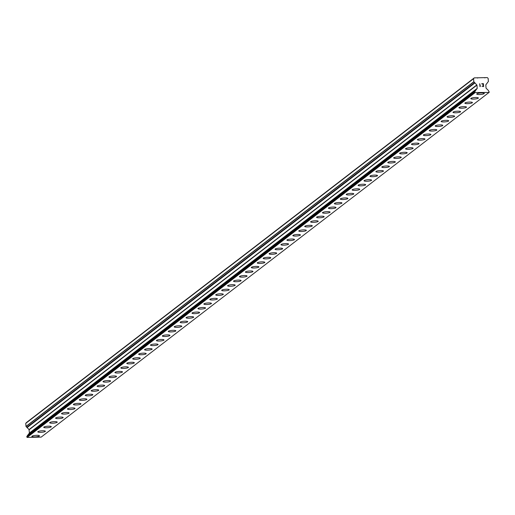 <?xml version="1.0" encoding="UTF-8"?>
<svg xmlns="http://www.w3.org/2000/svg" width="515" height="515" viewBox="0 0 515 515"><rect width="100%" height="100%" fill="white"/><g stroke="black" fill="none" stroke-linecap="round" stroke-linejoin="round"><path stroke-width="0.77" d="M484.293 93.434A3.805 0.747 -4.6 0 1 484.152 93.659A3.805 0.747 -4.6 0 1 480.019 94.509A3.805 0.747 -4.6 0 1 476.716 94.039A3.805 0.747 -4.6 0 1 476.858 93.814A3.805 0.747 -4.6 0 1 480.997 92.958A3.805 0.747 -4.6 0 1 484.293 93.434A3.805 0.747 -4.6 0 1 484.152 93.653A3.805 0.747 -4.6 0 1 480.012 94.515A3.805 0.747 -4.6 0 1 476.716 94.039M478.364 97.992A3.805 0.747 -4.6 0 1 478.216 98.217A3.805 0.747 -4.6 0 1 474.083 99.073A3.805 0.747 -4.6 0 1 470.781 98.603A3.805 0.747 -4.6 0 1 470.929 98.378A3.805 0.747 -4.6 0 1 475.068 97.522A3.805 0.747 -4.6 0 1 478.364 97.998A3.805 0.747 -4.6 0 1 478.216 98.223A3.805 0.747 -4.6 0 1 474.077 99.08A3.805 0.747 -4.6 0 1 470.787 98.603M472.429 102.562A3.805 0.747 -4.6 0 1 472.287 102.788A3.805 0.747 -4.6 0 1 468.154 103.637A3.805 0.747 -4.6 0 1 464.852 103.167A3.805 0.747 -4.6 0 1 465 102.942A3.805 0.747 -4.6 0 1 469.139 102.086A3.805 0.747 -4.6 0 1 472.429 102.562A3.805 0.747 -4.6 0 1 472.287 102.781A3.805 0.747 -4.6 0 1 468.148 103.644A3.805 0.747 -4.6 0 1 464.852 103.167M466.5 107.126A3.805 0.747 -4.6 0 1 466.358 107.352A3.805 0.747 -4.6 0 1 462.225 108.202A3.805 0.747 -4.6 0 1 458.923 107.732A3.805 0.747 -4.6 0 1 459.065 107.506A3.805 0.747 -4.6 0 1 463.204 106.65A3.805 0.747 -4.6 0 1 466.5 107.126A3.805 0.747 -4.6 0 1 466.352 107.345A3.805 0.747 -4.6 0 1 462.219 108.208A3.805 0.747 -4.6 0 1 458.923 107.738M460.571 111.691A3.805 0.747 -4.6 0 1 460.423 111.916A3.805 0.747 -4.6 0 1 456.29 112.772A3.805 0.747 -4.6 0 1 452.988 112.296A3.805 0.747 -4.6 0 1 453.136 112.07A3.805 0.747 -4.6 0 1 457.275 111.214A3.805 0.747 -4.6 0 1 460.571 111.691A3.805 0.747 -4.6 0 1 460.423 111.916A3.805 0.747 -4.6 0 1 456.284 112.772A3.805 0.747 -4.6 0 1 452.988 112.302M454.636 116.255A3.805 0.747 -4.6 0 1 454.494 116.487A3.805 0.747 -4.6 0 1 450.361 117.336A3.805 0.747 -4.6 0 1 447.059 116.86A3.805 0.747 -4.6 0 1 447.2 116.641A3.805 0.747 -4.6 0 1 451.34 115.785A3.805 0.747 -4.6 0 1 454.636 116.255A3.805 0.747 -4.6 0 1 454.494 116.48A3.805 0.747 -4.6 0 1 450.355 117.343A3.805 0.747 -4.6 0 1 447.059 116.866M448.707 120.819A3.805 0.747 -4.6 0 1 448.559 121.051A3.805 0.747 -4.6 0 1 444.426 121.901A3.805 0.747 -4.6 0 1 441.13 121.431A3.805 0.747 -4.6 0 1 441.271 121.205A3.805 0.747 -4.6 0 1 445.411 120.349A3.805 0.747 -4.6 0 1 448.707 120.819A3.805 0.747 -4.6 0 1 448.559 121.044A3.805 0.747 -4.6 0 1 444.419 121.907A3.805 0.747 -4.6 0 1 441.13 121.431M442.63 125.609A3.805 0.747 -4.6 0 1 438.497 126.465A3.805 0.747 -4.6 0 1 435.194 125.995A3.805 0.747 -4.6 0 1 435.342 125.769A3.805 0.747 -4.6 0 1 439.482 124.913A3.805 0.747 -4.6 0 1 442.771 125.383A3.805 0.747 -4.6 0 1 442.63 125.609M442.771 125.383A3.805 0.747 -4.6 0 1 442.63 125.615A3.805 0.747 -4.6 0 1 438.49 126.471A3.805 0.747 -4.6 0 1 435.194 125.995M436.842 129.954A3.805 0.747 -4.6 0 1 436.701 130.179A3.805 0.747 -4.6 0 1 432.568 131.029A3.805 0.747 -4.6 0 1 429.265 130.559A3.805 0.747 -4.6 0 1 429.407 130.334A3.805 0.747 -4.6 0 1 433.546 129.477A3.805 0.747 -4.6 0 1 436.842 129.954A3.805 0.747 -4.6 0 1 436.701 130.173A3.805 0.747 -4.6 0 1 432.561 131.035A3.805 0.747 -4.6 0 1 429.265 130.559M430.913 134.518A3.805 0.747 -4.6 0 1 430.765 134.743A3.805 0.747 -4.6 0 1 426.632 135.593A3.805 0.747 -4.6 0 1 423.33 135.123A3.805 0.747 -4.6 0 1 423.478 134.898A3.805 0.747 -4.6 0 1 427.617 134.042A3.805 0.747 -4.6 0 1 430.913 134.518A3.805 0.747 -4.6 0 1 430.765 134.737A3.805 0.747 -4.6 0 1 426.626 135.6A3.805 0.747 -4.6 0 1 423.336 135.123M424.978 139.082A3.805 0.747 -4.6 0 1 424.836 139.308A3.805 0.747 -4.6 0 1 420.704 140.157A3.805 0.747 -4.6 0 1 417.401 139.687A3.805 0.747 -4.6 0 1 417.549 139.462A3.805 0.747 -4.6 0 1 421.688 138.606A3.805 0.747 -4.6 0 1 424.978 139.082A3.805 0.747 -4.6 0 1 424.836 139.301A3.805 0.747 -4.6 0 1 420.697 140.164A3.805 0.747 -4.6 0 1 417.401 139.694M418.901 143.872A3.805 0.747 -4.6 0 1 414.775 144.728A3.805 0.747 -4.6 0 1 411.472 144.252A3.805 0.747 -4.6 0 1 411.614 144.026A3.805 0.747 -4.6 0 1 415.753 143.17A3.805 0.747 -4.6 0 1 419.049 143.646A3.805 0.747 -4.6 0 1 418.901 143.872M419.049 143.646A3.805 0.747 -4.6 0 1 418.907 143.872A3.805 0.747 -4.6 0 1 414.768 144.728A3.805 0.747 -4.6 0 1 411.472 144.258M413.12 148.211A3.805 0.747 -4.6 0 1 412.972 148.442A3.805 0.747 -4.6 0 1 408.833 149.298A3.805 0.747 -4.6 0 1 405.537 148.822A3.805 0.747 -4.6 0 1 405.685 148.597A3.805 0.747 -4.6 0 1 409.824 147.741A3.805 0.747 -4.6 0 1 413.12 148.211A3.805 0.747 -4.6 0 1 412.972 148.436A3.805 0.747 -4.6 0 1 408.839 149.292A3.805 0.747 -4.6 0 1 405.537 148.816M407.043 153A3.805 0.747 -4.6 0 1 402.91 153.856A3.805 0.747 -4.6 0 1 399.608 153.386A3.805 0.747 -4.6 0 1 399.749 153.161A3.805 0.747 -4.6 0 1 403.889 152.305A3.805 0.747 -4.6 0 1 407.185 152.775A3.805 0.747 -4.6 0 1 407.043 153M407.185 152.775A3.805 0.747 -4.6 0 1 407.043 153.007A3.805 0.747 -4.6 0 1 402.904 153.863A3.805 0.747 -4.6 0 1 399.608 153.386M401.256 157.339A3.805 0.747 -4.6 0 1 401.108 157.571A3.805 0.747 -4.6 0 1 396.975 158.42A3.805 0.747 -4.6 0 1 393.679 157.951A3.805 0.747 -4.6 0 1 393.821 157.725A3.805 0.747 -4.6 0 1 397.96 156.869A3.805 0.747 -4.6 0 1 401.256 157.339A3.805 0.747 -4.6 0 1 401.108 157.564A3.805 0.747 -4.6 0 1 396.968 158.427A3.805 0.747 -4.6 0 1 393.679 157.951M395.32 161.91A3.805 0.747 -4.6 0 1 395.179 162.135A3.805 0.747 -4.6 0 1 391.046 162.985A3.805 0.747 -4.6 0 1 387.744 162.515A3.805 0.747 -4.6 0 1 387.892 162.289A3.805 0.747 -4.6 0 1 392.031 161.433A3.805 0.747 -4.6 0 1 395.32 161.91A3.805 0.747 -4.6 0 1 395.179 162.128A3.805 0.747 -4.6 0 1 391.04 162.991A3.805 0.747 -4.6 0 1 387.744 162.515M389.392 166.474A3.805 0.747 -4.6 0 1 389.25 166.699A3.805 0.747 -4.6 0 1 385.117 167.549A3.805 0.747 -4.6 0 1 381.815 167.079A3.805 0.747 -4.6 0 1 381.956 166.854A3.805 0.747 -4.6 0 1 386.096 165.997A3.805 0.747 -4.6 0 1 389.392 166.474A3.805 0.747 -4.6 0 1 389.25 166.693A3.805 0.747 -4.6 0 1 385.111 167.555A3.805 0.747 -4.6 0 1 381.815 167.079M383.463 171.038A3.805 0.747 -4.6 0 1 383.315 171.263A3.805 0.747 -4.6 0 1 379.182 172.113A3.805 0.747 -4.6 0 1 375.886 171.643A3.805 0.747 -4.6 0 1 376.027 171.418A3.805 0.747 -4.6 0 1 380.167 170.562A3.805 0.747 -4.6 0 1 383.463 171.038A3.805 0.747 -4.6 0 1 383.315 171.257A3.805 0.747 -4.6 0 1 379.175 172.119A3.805 0.747 -4.6 0 1 375.886 171.649M377.527 175.602A3.805 0.747 -4.6 0 1 377.386 175.827A3.805 0.747 -4.6 0 1 373.246 176.684A3.805 0.747 -4.6 0 1 369.95 176.214A3.805 0.747 -4.6 0 1 370.098 175.982A3.805 0.747 -4.6 0 1 374.238 175.126A3.805 0.747 -4.6 0 1 377.527 175.602A3.805 0.747 -4.6 0 1 377.386 175.827A3.805 0.747 -4.6 0 1 373.253 176.677A3.805 0.747 -4.6 0 1 369.95 176.207M371.598 180.166A3.805 0.747 -4.6 0 1 371.457 180.392A3.805 0.747 -4.6 0 1 367.324 181.248A3.805 0.747 -4.6 0 1 364.021 180.771A3.805 0.747 -4.6 0 1 364.163 180.546A3.805 0.747 -4.6 0 1 368.302 179.69A3.805 0.747 -4.6 0 1 371.598 180.166A3.805 0.747 -4.6 0 1 371.45 180.392A3.805 0.747 -4.6 0 1 367.317 181.248A3.805 0.747 -4.6 0 1 364.021 180.778M365.669 184.731A3.805 0.747 -4.6 0 1 365.521 184.962A3.805 0.747 -4.6 0 1 361.388 185.812A3.805 0.747 -4.6 0 1 358.086 185.342A3.805 0.747 -4.6 0 1 358.234 185.117A3.805 0.747 -4.6 0 1 362.373 184.261A3.805 0.747 -4.6 0 1 365.669 184.731A3.805 0.747 -4.6 0 1 365.521 184.956A3.805 0.747 -4.6 0 1 361.382 185.818A3.805 0.747 -4.6 0 1 358.086 185.342M359.734 189.295A3.805 0.747 -4.6 0 1 359.592 189.526A3.805 0.747 -4.6 0 1 355.459 190.376A3.805 0.747 -4.6 0 1 352.157 189.906A3.805 0.747 -4.6 0 1 352.299 189.681A3.805 0.747 -4.6 0 1 356.438 188.825A3.805 0.747 -4.6 0 1 359.734 189.295A3.805 0.747 -4.6 0 1 359.592 189.52A3.805 0.747 -4.6 0 1 355.453 190.383A3.805 0.747 -4.6 0 1 352.157 189.906M353.805 193.865A3.805 0.747 -4.6 0 1 353.657 194.091A3.805 0.747 -4.6 0 1 349.524 194.94A3.805 0.747 -4.6 0 1 346.228 194.47A3.805 0.747 -4.6 0 1 346.37 194.245A3.805 0.747 -4.6 0 1 350.509 193.389A3.805 0.747 -4.6 0 1 353.805 193.865A3.805 0.747 -4.6 0 1 353.657 194.084A3.805 0.747 -4.6 0 1 349.518 194.947A3.805 0.747 -4.6 0 1 346.228 194.47M347.87 198.43A3.805 0.747 -4.6 0 1 347.728 198.655A3.805 0.747 -4.6 0 1 343.595 199.505A3.805 0.747 -4.6 0 1 340.293 199.035A3.805 0.747 -4.6 0 1 340.441 198.809A3.805 0.747 -4.6 0 1 344.58 197.953A3.805 0.747 -4.6 0 1 347.87 198.43A3.805 0.747 -4.6 0 1 347.728 198.648A3.805 0.747 -4.6 0 1 343.589 199.511A3.805 0.747 -4.6 0 1 340.293 199.035M341.941 202.987A3.805 0.747 -4.6 0 1 341.799 203.213A3.805 0.747 -4.6 0 1 337.666 204.069A3.805 0.747 -4.6 0 1 334.364 203.599M341.799 203.219A3.805 0.747 -4.6 0 1 337.66 204.075A3.805 0.747 -4.6 0 1 334.364 203.605A3.805 0.747 -4.6 0 1 334.505 203.374A3.805 0.747 -4.6 0 1 338.645 202.517A3.805 0.747 -4.6 0 1 341.941 202.994A3.805 0.747 -4.6 0 1 341.799 203.219M336.012 207.558A3.805 0.747 -4.6 0 1 335.864 207.783A3.805 0.747 -4.6 0 1 331.731 208.633A3.805 0.747 -4.6 0 1 328.435 208.163A3.805 0.747 -4.6 0 1 328.576 207.938A3.805 0.747 -4.6 0 1 332.716 207.082A3.805 0.747 -4.6 0 1 336.012 207.558A3.805 0.747 -4.6 0 1 335.864 207.777A3.805 0.747 -4.6 0 1 331.724 208.639A3.805 0.747 -4.6 0 1 328.435 208.169M330.076 212.122A3.805 0.747 -4.6 0 1 329.935 212.347A3.805 0.747 -4.6 0 1 325.802 213.204A3.805 0.747 -4.6 0 1 322.499 212.727A3.805 0.747 -4.6 0 1 322.648 212.502A3.805 0.747 -4.6 0 1 326.787 211.646A3.805 0.747 -4.6 0 1 330.076 212.122A3.805 0.747 -4.6 0 1 329.935 212.347A3.805 0.747 -4.6 0 1 325.795 213.204A3.805 0.747 -4.6 0 1 322.499 212.734M324.147 216.686A3.805 0.747 -4.6 0 1 324.006 216.918A3.805 0.747 -4.6 0 1 319.873 217.768A3.805 0.747 -4.6 0 1 316.571 217.298A3.805 0.747 -4.6 0 1 316.712 217.073A3.805 0.747 -4.6 0 1 320.851 216.216A3.805 0.747 -4.6 0 1 324.147 216.686A3.805 0.747 -4.6 0 1 323.999 216.912A3.805 0.747 -4.6 0 1 319.867 217.774A3.805 0.747 -4.6 0 1 316.571 217.298M318.219 221.25A3.805 0.747 -4.6 0 1 318.07 221.482A3.805 0.747 -4.6 0 1 313.938 222.332A3.805 0.747 -4.6 0 1 310.635 221.862A3.805 0.747 -4.6 0 1 310.783 221.637A3.805 0.747 -4.6 0 1 314.923 220.78A3.805 0.747 -4.6 0 1 318.219 221.25A3.805 0.747 -4.6 0 1 318.07 221.476A3.805 0.747 -4.6 0 1 313.931 222.338A3.805 0.747 -4.6 0 1 310.635 221.862M312.283 225.815A3.805 0.747 -4.6 0 1 312.142 226.046A3.805 0.747 -4.6 0 1 308.009 226.896A3.805 0.747 -4.6 0 1 304.706 226.426A3.805 0.747 -4.6 0 1 304.848 226.201A3.805 0.747 -4.6 0 1 308.987 225.345A3.805 0.747 -4.6 0 1 312.283 225.815A3.805 0.747 -4.6 0 1 312.142 226.04A3.805 0.747 -4.6 0 1 308.002 226.903A3.805 0.747 -4.6 0 1 304.706 226.426M306.354 230.379A3.805 0.747 -4.6 0 1 306.206 230.604A3.805 0.747 -4.6 0 1 302.073 231.46A3.805 0.747 -4.6 0 1 298.777 230.99A3.805 0.747 -4.6 0 1 298.919 230.765A3.805 0.747 -4.6 0 1 303.058 229.909A3.805 0.747 -4.6 0 1 306.354 230.385A3.805 0.747 -4.6 0 1 306.206 230.611A3.805 0.747 -4.6 0 1 302.067 231.467A3.805 0.747 -4.6 0 1 298.777 230.99M300.419 234.943A3.805 0.747 -4.6 0 1 300.277 235.168A3.805 0.747 -4.6 0 1 296.144 236.025A3.805 0.747 -4.6 0 1 292.842 235.555A3.805 0.747 -4.6 0 1 292.99 235.329A3.805 0.747 -4.6 0 1 297.129 234.473A3.805 0.747 -4.6 0 1 300.425 234.949A3.805 0.747 -4.6 0 1 300.277 235.175A3.805 0.747 -4.6 0 1 296.138 236.031A3.805 0.747 -4.6 0 1 292.842 235.555M294.49 239.514A3.805 0.747 -4.6 0 1 294.348 239.739A3.805 0.747 -4.6 0 1 290.215 240.589A3.805 0.747 -4.6 0 1 286.913 240.119A3.805 0.747 -4.6 0 1 287.055 239.893A3.805 0.747 -4.6 0 1 291.194 239.037A3.805 0.747 -4.6 0 1 294.49 239.514A3.805 0.747 -4.6 0 1 294.348 239.733A3.805 0.747 -4.6 0 1 290.209 240.595A3.805 0.747 -4.6 0 1 286.913 240.125M288.561 244.078A3.805 0.747 -4.6 0 1 288.413 244.303A3.805 0.747 -4.6 0 1 284.28 245.159A3.805 0.747 -4.6 0 1 280.984 244.683A3.805 0.747 -4.6 0 1 281.126 244.458A3.805 0.747 -4.6 0 1 285.265 243.601A3.805 0.747 -4.6 0 1 288.561 244.078A3.805 0.747 -4.6 0 1 288.413 244.303A3.805 0.747 -4.6 0 1 284.274 245.159A3.805 0.747 -4.6 0 1 280.984 244.689M282.626 248.642A3.805 0.747 -4.6 0 1 282.484 248.874A3.805 0.747 -4.6 0 1 278.351 249.724A3.805 0.747 -4.6 0 1 275.049 249.247A3.805 0.747 -4.6 0 1 275.197 249.028A3.805 0.747 -4.6 0 1 279.336 248.172A3.805 0.747 -4.6 0 1 282.626 248.642A3.805 0.747 -4.6 0 1 282.484 248.867A3.805 0.747 -4.6 0 1 278.345 249.73A3.805 0.747 -4.6 0 1 275.049 249.254M276.697 253.206A3.805 0.747 -4.6 0 1 276.555 253.438A3.805 0.747 -4.6 0 1 272.422 254.288A3.805 0.747 -4.6 0 1 269.12 253.818A3.805 0.747 -4.6 0 1 269.261 253.592A3.805 0.747 -4.6 0 1 273.401 252.736A3.805 0.747 -4.6 0 1 276.697 253.206A3.805 0.747 -4.6 0 1 276.555 253.432A3.805 0.747 -4.6 0 1 272.416 254.294A3.805 0.747 -4.6 0 1 269.12 253.818M270.62 257.996A3.805 0.747 -4.6 0 1 266.487 258.852A3.805 0.747 -4.6 0 1 263.184 258.382A3.805 0.747 -4.6 0 1 263.332 258.157A3.805 0.747 -4.6 0 1 267.472 257.3A3.805 0.747 -4.6 0 1 270.768 257.77A3.805 0.747 -4.6 0 1 270.62 257.996M270.768 257.77A3.805 0.747 -4.6 0 1 270.62 258.002A3.805 0.747 -4.6 0 1 266.48 258.858A3.805 0.747 -4.6 0 1 263.184 258.382M264.832 262.341A3.805 0.747 -4.6 0 1 264.691 262.566A3.805 0.747 -4.6 0 1 260.558 263.416A3.805 0.747 -4.6 0 1 257.255 262.946A3.805 0.747 -4.6 0 1 257.403 262.721A3.805 0.747 -4.6 0 1 261.536 261.865A3.805 0.747 -4.6 0 1 264.832 262.341A3.805 0.747 -4.6 0 1 264.691 262.56A3.805 0.747 -4.6 0 1 260.551 263.423A3.805 0.747 -4.6 0 1 257.255 262.946M258.903 266.905A3.805 0.747 -4.6 0 1 258.755 267.13A3.805 0.747 -4.6 0 1 254.622 267.98A3.805 0.747 -4.6 0 1 251.326 267.51A3.805 0.747 -4.6 0 1 251.468 267.285A3.805 0.747 -4.6 0 1 255.607 266.429A3.805 0.747 -4.6 0 1 258.903 266.905A3.805 0.747 -4.6 0 1 258.755 267.124A3.805 0.747 -4.6 0 1 254.616 267.987A3.805 0.747 -4.6 0 1 251.326 267.51M252.974 271.469A3.805 0.747 -4.6 0 1 252.826 271.695A3.805 0.747 -4.6 0 1 248.694 272.544A3.805 0.747 -4.6 0 1 245.391 272.075A3.805 0.747 -4.6 0 1 245.539 271.849A3.805 0.747 -4.6 0 1 249.678 270.993A3.805 0.747 -4.6 0 1 252.974 271.469A3.805 0.747 -4.6 0 1 252.826 271.688A3.805 0.747 -4.6 0 1 248.687 272.551A3.805 0.747 -4.6 0 1 245.391 272.081M247.039 276.034A3.805 0.747 -4.6 0 1 246.897 276.259A3.805 0.747 -4.6 0 1 242.765 277.115A3.805 0.747 -4.6 0 1 239.462 276.639A3.805 0.747 -4.6 0 1 239.604 276.413A3.805 0.747 -4.6 0 1 243.743 275.557A3.805 0.747 -4.6 0 1 247.039 276.034A3.805 0.747 -4.6 0 1 246.897 276.259A3.805 0.747 -4.6 0 1 242.758 277.115A3.805 0.747 -4.6 0 1 239.462 276.645M241.11 280.598A3.805 0.747 -4.6 0 1 240.962 280.83A3.805 0.747 -4.6 0 1 236.823 281.686A3.805 0.747 -4.6 0 1 233.533 281.209A3.805 0.747 -4.6 0 1 233.675 280.984A3.805 0.747 -4.6 0 1 237.814 280.121A3.805 0.747 -4.6 0 1 241.11 280.598A3.805 0.747 -4.6 0 1 240.962 280.823A3.805 0.747 -4.6 0 1 236.829 281.679A3.805 0.747 -4.6 0 1 233.533 281.203M235.033 285.387A3.805 0.747 -4.6 0 1 230.9 286.243A3.805 0.747 -4.6 0 1 227.598 285.774A3.805 0.747 -4.6 0 1 227.746 285.548A3.805 0.747 -4.6 0 1 231.885 284.692A3.805 0.747 -4.6 0 1 235.175 285.162A3.805 0.747 -4.6 0 1 235.033 285.387M235.175 285.162A3.805 0.747 -4.6 0 1 235.033 285.394A3.805 0.747 -4.6 0 1 230.894 286.25A3.805 0.747 -4.6 0 1 227.598 285.774M229.246 289.726A3.805 0.747 -4.6 0 1 229.104 289.958A3.805 0.747 -4.6 0 1 224.971 290.808A3.805 0.747 -4.6 0 1 221.669 290.338A3.805 0.747 -4.6 0 1 221.811 290.112A3.805 0.747 -4.6 0 1 225.95 289.256A3.805 0.747 -4.6 0 1 229.246 289.726A3.805 0.747 -4.6 0 1 229.104 289.951A3.805 0.747 -4.6 0 1 224.965 290.814A3.805 0.747 -4.6 0 1 221.669 290.338M223.317 294.297A3.805 0.747 -4.6 0 1 223.169 294.522A3.805 0.747 -4.6 0 1 219.036 295.372A3.805 0.747 -4.6 0 1 215.734 294.902A3.805 0.747 -4.6 0 1 215.882 294.677A3.805 0.747 -4.6 0 1 220.021 293.82A3.805 0.747 -4.6 0 1 223.317 294.297A3.805 0.747 -4.6 0 1 223.169 294.516A3.805 0.747 -4.6 0 1 219.03 295.378A3.805 0.747 -4.6 0 1 215.734 294.902M217.382 298.861A3.805 0.747 -4.6 0 1 217.24 299.086A3.805 0.747 -4.6 0 1 213.107 299.936A3.805 0.747 -4.6 0 1 209.805 299.466A3.805 0.747 -4.6 0 1 209.953 299.241A3.805 0.747 -4.6 0 1 214.086 298.385A3.805 0.747 -4.6 0 1 217.382 298.861A3.805 0.747 -4.6 0 1 217.24 299.08A3.805 0.747 -4.6 0 1 213.101 299.942A3.805 0.747 -4.6 0 1 209.805 299.466M211.453 303.425A3.805 0.747 -4.6 0 1 211.305 303.65A3.805 0.747 -4.6 0 1 207.172 304.5A3.805 0.747 -4.6 0 1 203.876 304.03A3.805 0.747 -4.6 0 1 204.017 303.805A3.805 0.747 -4.6 0 1 208.157 302.949A3.805 0.747 -4.6 0 1 211.453 303.425A3.805 0.747 -4.6 0 1 211.305 303.644A3.805 0.747 -4.6 0 1 207.165 304.507A3.805 0.747 -4.6 0 1 203.876 304.037M205.524 307.989A3.805 0.747 -4.6 0 1 205.376 308.215A3.805 0.747 -4.6 0 1 201.236 309.071A3.805 0.747 -4.6 0 1 197.94 308.601A3.805 0.747 -4.6 0 1 198.088 308.369A3.805 0.747 -4.6 0 1 202.228 307.513A3.805 0.747 -4.6 0 1 205.524 307.989A3.805 0.747 -4.6 0 1 205.376 308.215A3.805 0.747 -4.6 0 1 201.243 309.064A3.805 0.747 -4.6 0 1 197.94 308.594M199.588 312.553A3.805 0.747 -4.6 0 1 199.447 312.779A3.805 0.747 -4.6 0 1 195.314 313.635A3.805 0.747 -4.6 0 1 192.011 313.159A3.805 0.747 -4.6 0 1 192.153 312.933A3.805 0.747 -4.6 0 1 196.292 312.077A3.805 0.747 -4.6 0 1 199.588 312.553A3.805 0.747 -4.6 0 1 199.447 312.779A3.805 0.747 -4.6 0 1 195.307 313.635A3.805 0.747 -4.6 0 1 192.011 313.165M193.659 317.118A3.805 0.747 -4.6 0 1 193.511 317.349A3.805 0.747 -4.6 0 1 189.378 318.199A3.805 0.747 -4.6 0 1 186.082 317.729A3.805 0.747 -4.6 0 1 186.224 317.504A3.805 0.747 -4.6 0 1 190.363 316.648A3.805 0.747 -4.6 0 1 193.659 317.118A3.805 0.747 -4.6 0 1 193.511 317.343A3.805 0.747 -4.6 0 1 189.372 318.206A3.805 0.747 -4.6 0 1 186.082 317.729M187.724 321.682A3.805 0.747 -4.6 0 1 187.582 321.914A3.805 0.747 -4.6 0 1 183.449 322.763A3.805 0.747 -4.6 0 1 180.147 322.293A3.805 0.747 -4.6 0 1 180.295 322.068A3.805 0.747 -4.6 0 1 184.434 321.212A3.805 0.747 -4.6 0 1 187.724 321.682A3.805 0.747 -4.6 0 1 187.582 321.907A3.805 0.747 -4.6 0 1 183.443 322.77A3.805 0.747 -4.6 0 1 180.147 322.293M181.795 326.253A3.805 0.747 -4.6 0 1 181.653 326.478A3.805 0.747 -4.6 0 1 177.52 327.328A3.805 0.747 -4.6 0 1 174.218 326.858A3.805 0.747 -4.6 0 1 174.36 326.632A3.805 0.747 -4.6 0 1 178.499 325.776A3.805 0.747 -4.6 0 1 181.795 326.253A3.805 0.747 -4.6 0 1 181.653 326.471A3.805 0.747 -4.6 0 1 177.514 327.334A3.805 0.747 -4.6 0 1 174.218 326.858M175.866 330.817A3.805 0.747 -4.6 0 1 175.718 331.042A3.805 0.747 -4.6 0 1 171.585 331.892A3.805 0.747 -4.6 0 1 168.283 331.422A3.805 0.747 -4.6 0 1 168.431 331.197A3.805 0.747 -4.6 0 1 172.57 330.34A3.805 0.747 -4.6 0 1 175.866 330.817A3.805 0.747 -4.6 0 1 175.718 331.036A3.805 0.747 -4.6 0 1 171.579 331.898A3.805 0.747 -4.6 0 1 168.283 331.422M169.931 335.374A3.805 0.747 -4.6 0 1 169.789 335.6A3.805 0.747 -4.6 0 1 165.656 336.456A3.805 0.747 -4.6 0 1 162.354 335.986M169.789 335.606A3.805 0.747 -4.6 0 1 165.65 336.462A3.805 0.747 -4.6 0 1 162.354 335.992A3.805 0.747 -4.6 0 1 162.502 335.761A3.805 0.747 -4.6 0 1 166.635 334.905A3.805 0.747 -4.6 0 1 169.931 335.381A3.805 0.747 -4.6 0 1 169.789 335.606M164.002 339.945A3.805 0.747 -4.6 0 1 163.854 340.17A3.805 0.747 -4.6 0 1 159.721 341.02A3.805 0.747 -4.6 0 1 156.425 340.55A3.805 0.747 -4.6 0 1 156.566 340.325A3.805 0.747 -4.6 0 1 160.706 339.469A3.805 0.747 -4.6 0 1 164.002 339.945A3.805 0.747 -4.6 0 1 163.854 340.164A3.805 0.747 -4.6 0 1 159.721 341.027A3.805 0.747 -4.6 0 1 156.425 340.557M158.073 344.509A3.805 0.747 -4.6 0 1 157.925 344.735A3.805 0.747 -4.6 0 1 153.792 345.591A3.805 0.747 -4.6 0 1 150.489 345.114A3.805 0.747 -4.6 0 1 150.638 344.889A3.805 0.747 -4.6 0 1 154.777 344.033A3.805 0.747 -4.6 0 1 158.073 344.509A3.805 0.747 -4.6 0 1 157.925 344.735A3.805 0.747 -4.6 0 1 153.785 345.591A3.805 0.747 -4.6 0 1 150.489 345.121M152.137 349.073A3.805 0.747 -4.6 0 1 151.996 349.305A3.805 0.747 -4.6 0 1 147.863 350.155A3.805 0.747 -4.6 0 1 144.561 349.685A3.805 0.747 -4.6 0 1 144.702 349.46A3.805 0.747 -4.6 0 1 148.841 348.603A3.805 0.747 -4.6 0 1 152.137 349.073A3.805 0.747 -4.6 0 1 151.996 349.299A3.805 0.747 -4.6 0 1 147.857 350.161A3.805 0.747 -4.6 0 1 144.561 349.685M146.209 353.638A3.805 0.747 -4.6 0 1 146.06 353.869A3.805 0.747 -4.6 0 1 141.928 354.719A3.805 0.747 -4.6 0 1 138.632 354.249A3.805 0.747 -4.6 0 1 138.773 354.024A3.805 0.747 -4.6 0 1 142.913 353.168A3.805 0.747 -4.6 0 1 146.209 353.638A3.805 0.747 -4.6 0 1 146.06 353.863A3.805 0.747 -4.6 0 1 141.921 354.726A3.805 0.747 -4.6 0 1 138.632 354.249M140.273 358.202A3.805 0.747 -4.6 0 1 140.132 358.434A3.805 0.747 -4.6 0 1 135.999 359.283A3.805 0.747 -4.6 0 1 132.696 358.813A3.805 0.747 -4.6 0 1 132.844 358.588A3.805 0.747 -4.6 0 1 136.984 357.732A3.805 0.747 -4.6 0 1 140.273 358.202A3.805 0.747 -4.6 0 1 140.132 358.427A3.805 0.747 -4.6 0 1 135.992 359.29A3.805 0.747 -4.6 0 1 132.696 358.813M134.344 362.766A3.805 0.747 -4.6 0 1 134.203 362.991A3.805 0.747 -4.6 0 1 130.07 363.848A3.805 0.747 -4.6 0 1 126.767 363.378A3.805 0.747 -4.6 0 1 126.909 363.152A3.805 0.747 -4.6 0 1 131.048 362.296A3.805 0.747 -4.6 0 1 134.344 362.772A3.805 0.747 -4.6 0 1 134.203 362.998A3.805 0.747 -4.6 0 1 130.063 363.854A3.805 0.747 -4.6 0 1 126.767 363.378M128.415 367.337A3.805 0.747 -4.6 0 1 128.267 367.562A3.805 0.747 -4.6 0 1 124.134 368.412A3.805 0.747 -4.6 0 1 120.832 367.942A3.805 0.747 -4.6 0 1 120.98 367.716A3.805 0.747 -4.6 0 1 125.119 366.86A3.805 0.747 -4.6 0 1 128.415 367.337A3.805 0.747 -4.6 0 1 128.267 367.556A3.805 0.747 -4.6 0 1 124.128 368.418A3.805 0.747 -4.6 0 1 120.832 367.942M122.48 371.901A3.805 0.747 -4.6 0 1 122.338 372.126A3.805 0.747 -4.6 0 1 118.205 372.976A3.805 0.747 -4.6 0 1 114.903 372.506A3.805 0.747 -4.6 0 1 115.051 372.281A3.805 0.747 -4.6 0 1 119.19 371.424A3.805 0.747 -4.6 0 1 122.48 371.901A3.805 0.747 -4.6 0 1 122.338 372.12A3.805 0.747 -4.6 0 1 118.199 372.982A3.805 0.747 -4.6 0 1 114.903 372.512M116.551 376.465A3.805 0.747 -4.6 0 1 116.403 376.69A3.805 0.747 -4.6 0 1 112.27 377.547A3.805 0.747 -4.6 0 1 108.974 377.07A3.805 0.747 -4.6 0 1 109.116 376.845A3.805 0.747 -4.6 0 1 113.255 375.989A3.805 0.747 -4.6 0 1 116.551 376.465A3.805 0.747 -4.6 0 1 116.403 376.69A3.805 0.747 -4.6 0 1 112.27 377.547A3.805 0.747 -4.6 0 1 108.974 377.077M110.622 381.029A3.805 0.747 -4.6 0 1 110.474 381.261A3.805 0.747 -4.6 0 1 106.341 382.111A3.805 0.747 -4.6 0 1 103.039 381.634A3.805 0.747 -4.6 0 1 103.187 381.415A3.805 0.747 -4.6 0 1 107.326 380.559A3.805 0.747 -4.6 0 1 110.622 381.029A3.805 0.747 -4.6 0 1 110.474 381.255A3.805 0.747 -4.6 0 1 106.335 382.117A3.805 0.747 -4.6 0 1 103.039 381.641M104.687 385.593A3.805 0.747 -4.6 0 1 104.545 385.825A3.805 0.747 -4.6 0 1 100.412 386.675A3.805 0.747 -4.6 0 1 97.11 386.205A3.805 0.747 -4.6 0 1 97.251 385.98A3.805 0.747 -4.6 0 1 101.391 385.123A3.805 0.747 -4.6 0 1 104.687 385.593A3.805 0.747 -4.6 0 1 104.545 385.819A3.805 0.747 -4.6 0 1 100.406 386.681A3.805 0.747 -4.6 0 1 97.11 386.205M98.61 390.383A3.805 0.747 -4.6 0 1 94.477 391.239A3.805 0.747 -4.6 0 1 91.181 390.769A3.805 0.747 -4.6 0 1 91.322 390.544A3.805 0.747 -4.6 0 1 95.462 389.688A3.805 0.747 -4.6 0 1 98.758 390.158A3.805 0.747 -4.6 0 1 98.61 390.383M98.758 390.158A3.805 0.747 -4.6 0 1 98.61 390.389A3.805 0.747 -4.6 0 1 94.47 391.245A3.805 0.747 -4.6 0 1 91.181 390.769M92.822 394.728A3.805 0.747 -4.6 0 1 92.681 394.954A3.805 0.747 -4.6 0 1 88.548 395.803A3.805 0.747 -4.6 0 1 85.245 395.333A3.805 0.747 -4.6 0 1 85.393 395.108A3.805 0.747 -4.6 0 1 89.533 394.252A3.805 0.747 -4.6 0 1 92.822 394.728A3.805 0.747 -4.6 0 1 92.681 394.947A3.805 0.747 -4.6 0 1 88.541 395.81A3.805 0.747 -4.6 0 1 85.245 395.333M86.893 399.292A3.805 0.747 -4.6 0 1 86.752 399.518A3.805 0.747 -4.6 0 1 82.619 400.367A3.805 0.747 -4.6 0 1 79.316 399.898A3.805 0.747 -4.6 0 1 79.458 399.672A3.805 0.747 -4.6 0 1 83.597 398.816A3.805 0.747 -4.6 0 1 86.893 399.292A3.805 0.747 -4.6 0 1 86.752 399.511A3.805 0.747 -4.6 0 1 82.612 400.374A3.805 0.747 -4.6 0 1 79.316 399.898M80.964 403.857A3.805 0.747 -4.6 0 1 80.816 404.082A3.805 0.747 -4.6 0 1 76.684 404.932A3.805 0.747 -4.6 0 1 73.381 404.462A3.805 0.747 -4.6 0 1 73.529 404.236A3.805 0.747 -4.6 0 1 77.668 403.38A3.805 0.747 -4.6 0 1 80.964 403.857A3.805 0.747 -4.6 0 1 80.816 404.075A3.805 0.747 -4.6 0 1 76.677 404.938A3.805 0.747 -4.6 0 1 73.381 404.468M75.029 408.421A3.805 0.747 -4.6 0 1 74.887 408.646A3.805 0.747 -4.6 0 1 70.755 409.496A3.805 0.747 -4.6 0 1 67.452 409.026A3.805 0.747 -4.6 0 1 67.6 408.801A3.805 0.747 -4.6 0 1 71.74 407.944A3.805 0.747 -4.6 0 1 75.029 408.421A3.805 0.747 -4.6 0 1 74.887 408.646A3.805 0.747 -4.6 0 1 70.748 409.502A3.805 0.747 -4.6 0 1 67.452 409.032M69.1 412.985A3.805 0.747 -4.6 0 1 68.952 413.21A3.805 0.747 -4.6 0 1 64.819 414.073A3.805 0.747 -4.6 0 1 61.523 413.597A3.805 0.747 -4.6 0 1 61.665 413.365A3.805 0.747 -4.6 0 1 65.804 412.509A3.805 0.747 -4.6 0 1 69.1 412.985A3.805 0.747 -4.6 0 1 68.952 413.21A3.805 0.747 -4.6 0 1 64.826 414.066A3.805 0.747 -4.6 0 1 61.523 413.59M63.023 417.774A3.805 0.747 -4.6 0 1 58.89 418.631A3.805 0.747 -4.6 0 1 55.588 418.161A3.805 0.747 -4.6 0 1 55.736 417.935A3.805 0.747 -4.6 0 1 59.875 417.079A3.805 0.747 -4.6 0 1 63.171 417.549A3.805 0.747 -4.6 0 1 63.023 417.774M63.171 417.549A3.805 0.747 -4.6 0 1 63.023 417.781A3.805 0.747 -4.6 0 1 58.884 418.637A3.805 0.747 -4.6 0 1 55.588 418.161M57.236 422.113A3.805 0.747 -4.6 0 1 57.094 422.345A3.805 0.747 -4.6 0 1 52.961 423.195A3.805 0.747 -4.6 0 1 49.659 422.725A3.805 0.747 -4.6 0 1 49.8 422.5A3.805 0.747 -4.6 0 1 53.94 421.643A3.805 0.747 -4.6 0 1 57.236 422.113A3.805 0.747 -4.6 0 1 57.094 422.339A3.805 0.747 -4.6 0 1 52.955 423.201A3.805 0.747 -4.6 0 1 49.659 422.725M51.307 426.684A3.805 0.747 -4.6 0 1 51.159 426.909A3.805 0.747 -4.6 0 1 47.026 427.759A3.805 0.747 -4.6 0 1 43.73 427.289A3.805 0.747 -4.6 0 1 43.872 427.064A3.805 0.747 -4.6 0 1 48.011 426.208A3.805 0.747 -4.6 0 1 51.307 426.684A3.805 0.747 -4.6 0 1 51.159 426.903A3.805 0.747 -4.6 0 1 47.02 427.765A3.805 0.747 -4.6 0 1 43.73 427.289M45.372 431.248A3.805 0.747 -4.6 0 1 45.23 431.473A3.805 0.747 -4.6 0 1 41.097 432.323A3.805 0.747 -4.6 0 1 37.795 431.853A3.805 0.747 -4.6 0 1 37.943 431.628A3.805 0.747 -4.6 0 1 42.082 430.772A3.805 0.747 -4.6 0 1 45.372 431.248A3.805 0.747 -4.6 0 1 45.23 431.467A3.805 0.747 -4.6 0 1 41.091 432.33A3.805 0.747 -4.6 0 1 37.795 431.853M39.443 435.812A3.805 0.747 -4.6 0 1 39.301 436.038A3.805 0.747 -4.6 0 1 35.168 436.887A3.805 0.747 -4.6 0 1 31.866 436.417A3.805 0.747 -4.6 0 1 32.007 436.192A3.805 0.747 -4.6 0 1 36.147 435.336A3.805 0.747 -4.6 0 1 39.443 435.812A3.805 0.747 -4.6 0 1 39.301 436.031A3.805 0.747 -4.6 0 1 35.162 436.894A3.805 0.747 -4.6 0 1 31.866 436.424M489.018 92.443L41.2 437.106L27.14 437.409L474.727 92.526L474.676 91.747L477.218 88.387L476.954 85.104L473.813 81.737L473.568 78.686L474.283 77.868L487.299 77.591L488.143 78.377L488.394 81.428L485.8 84.917L486.07 88.2L488.22 90.28L489.25 92.108L489.018 92.443L474.727 92.526M474.283 77.868L26.465 422.532L25.75 423.343L25.995 426.401L29.046 429.581L29.4 433.051L26.857 436.411L26.909 437.19M483.437 86.378L483.347 85.213L483.437 86.378L481.969 86.411L483.437 86.378M483.347 85.213L482.529 85.039M483.327 85.02L483.237 83.855L483.327 85.02M483.237 83.855L481.77 83.887L483.411 83.655L483.643 86.572L481.969 86.411M483.643 86.572L483.411 83.655L481.75 83.694M480.366 86.224L479.993 86.642L480.366 86.224M479.993 86.642L479.723 83.733L480.315 86.037L479.716 83.733M474.785 82.793L26.967 427.456L474.791 82.786M484.86 77.913L485.22 77.636M27.14 437.409L474.959 92.745M25.75 423.343L473.568 78.686M477.572 78.068L477.926 77.791M26.857 437.081L474.669 92.417M26.812 436.533L474.624 91.87M26.857 436.411L474.676 91.747M27.623 435.684L475.442 91.02M27.617 435.452L475.435 90.788M27.61 435.445L475.429 90.782M27.591 435.22L475.409 90.556M29.336 433.237L477.154 88.574M29.4 433.051L477.218 88.387M29.136 429.768L476.954 85.104M29.046 429.581L476.858 84.917M26.986 427.682L474.798 83.018M26.941 427.212L474.759 82.548M26.059 426.523L473.877 81.859M25.995 426.401L473.813 81.737"/></g></svg>
